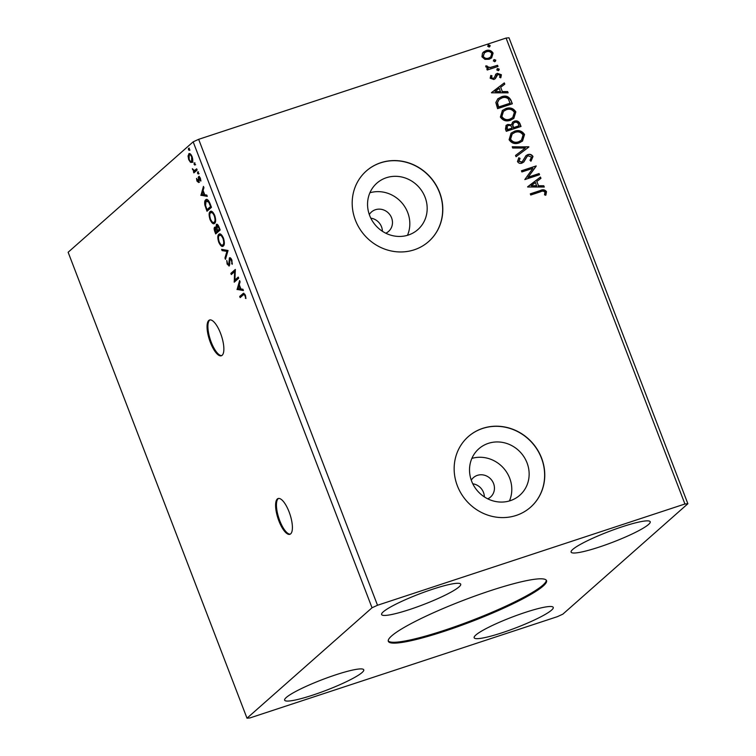 <?xml version="1.0" encoding="UTF-8"?>
<svg xmlns="http://www.w3.org/2000/svg" width="756" height="756" viewBox="0 0 756 756"><rect width="100%" height="100%" fill="white"/><g stroke="black" fill="none" stroke-linecap="round" stroke-linejoin="round"><path stroke-width="1.13" d="M289.104 511.916A18.824 6.322 -108.2 0 0 278.104 498.535A18.824 6.322 -108.2 0 0 278.898 520.931A18.824 6.322 -108.2 0 0 289.888 534.303A18.824 6.322 -108.2 0 0 289.104 511.916M278.539 498.44A18.824 6.322 -108.2 0 0 279.739 520.648A18.824 6.322 -108.2 0 0 290.295 534.123M220.563 333.377A18.824 6.322 -108.2 0 0 209.573 319.996A18.824 6.322 -108.2 0 0 210.357 342.392A18.824 6.322 -108.2 0 0 221.357 355.764A18.824 6.322 -108.2 0 0 220.563 333.377M210.007 319.901A18.824 6.322 -108.2 0 0 211.198 342.109A18.824 6.322 -108.2 0 0 221.763 355.585M444.462 631.251A84.729 11.378 159 0 0 546.531 580.608A84.729 11.378 159 0 0 490.398 590.691A84.729 11.378 159 0 0 388.329 641.334A84.729 11.378 159 0 0 444.462 631.251M388.225 640.871A84.729 11.378 159 0 0 444.131 630.381A84.729 11.378 159 0 0 546.295 580.202M385.796 233.217A12.946 12.068 48.5 0 0 388.584 231.402A12.946 12.068 48.5 0 0 390.521 215.687A12.946 12.068 48.5 0 0 375.42 209.724A12.946 12.068 48.5 0 0 371.451 212.001A12.946 12.068 48.5 0 0 369.306 214.543M382.394 231.27A12.946 12.068 48.5 0 0 370.818 218.153M487.762 498.847A12.946 12.068 48.5 0 0 490.55 497.032A12.946 12.068 48.5 0 0 492.487 481.317A12.946 12.068 48.5 0 0 477.386 475.354A12.946 12.068 48.5 0 0 473.417 477.631A12.946 12.068 48.5 0 0 471.271 480.173M484.36 496.9A12.946 12.068 48.5 0 0 472.784 483.783M510.328 500.661A30.968 28.879 48.5 0 0 519.835 495.218A30.968 28.879 48.5 0 0 524.466 457.626A30.968 28.879 48.5 0 0 488.338 443.356A30.968 28.879 48.5 0 0 478.831 448.79A30.968 28.879 48.5 0 0 474.201 486.382A30.968 28.879 48.5 0 0 510.328 500.661M509.44 500.935A30.968 28.879 48.5 0 0 503.628 468.219A30.968 28.879 48.5 0 0 471.876 458.401M408.363 235.031A30.968 28.879 48.5 0 0 417.87 229.588A30.968 28.879 48.5 0 0 422.5 191.996A30.968 28.879 48.5 0 0 386.373 177.726A30.968 28.879 48.5 0 0 376.866 183.16A30.968 28.879 48.5 0 0 372.235 220.761A30.968 28.879 48.5 0 0 408.363 235.031M407.475 235.305A30.968 28.879 48.5 0 0 401.663 202.589A30.968 28.879 48.5 0 0 369.911 192.771M414.212 249.811A47.07 43.886 48.5 0 0 428.652 241.542A47.07 43.886 48.5 0 0 435.683 184.407A47.07 43.886 48.5 0 0 380.778 162.72A47.07 43.886 48.5 0 0 366.339 170.979A47.07 43.886 48.5 0 0 359.308 228.123A47.07 43.886 48.5 0 0 414.212 249.811M428.586 241.599A47.07 43.886 48.5 0 0 435.532 184.483A47.07 43.886 48.5 0 0 380.655 162.833A47.07 43.886 48.5 0 0 366.273 171.036M516.178 515.441A47.07 43.886 48.5 0 0 530.617 507.172A47.07 43.886 48.5 0 0 537.648 450.037A47.07 43.886 48.5 0 0 482.744 428.35A47.07 43.886 48.5 0 0 468.304 436.609A47.07 43.886 48.5 0 0 461.273 493.753A47.07 43.886 48.5 0 0 516.178 515.441M530.551 507.229A47.07 43.886 48.5 0 0 537.497 450.113A47.07 43.886 48.5 0 0 482.621 428.463A47.07 43.886 48.5 0 0 468.238 436.666M312.71 695.142A42.364 5.689 159 0 0 363.749 669.816A42.364 5.689 159 0 0 335.673 674.853A42.364 5.689 159 0 0 284.643 700.179A42.364 5.689 159 0 0 312.71 695.142M525.184 612.436A42.364 5.689 -21 0 1 553.25 607.399A42.364 5.689 -21 0 1 502.22 632.725A42.364 5.689 -21 0 1 474.154 637.762A42.364 5.689 -21 0 1 525.184 612.436M599.177 547.079A42.364 5.689 159 0 0 650.217 521.763A42.364 5.689 159 0 0 622.141 526.8A42.364 5.689 159 0 0 571.111 552.126A42.364 5.689 159 0 0 599.177 547.079M432.64 589.217A42.364 5.689 -21 0 1 460.706 584.18A42.364 5.689 -21 0 1 409.676 609.506A42.364 5.689 -21 0 1 381.61 614.543A42.364 5.689 -21 0 1 432.64 589.217M687.865 503.742L509.005 37.8L506.076 38.065L198.658 139.321L193.167 141.835L68.134 252.258L246.995 718.2L249.924 717.935L557.342 616.679L562.833 614.165L687.865 503.742L684.927 503.997L377.509 605.263L198.658 139.321M237.082 289.605L239.595 280.58L240.087 281.856L239.255 284.681L240.899 288.962L242.931 289.264L243.413 290.54L237.006 289.406M229.229 265.923L227.14 264.118L226.772 260.508L227.603 263.731L228.756 264.77L229.427 257.9C230.098 257.333 230.911 258.051 231.865 260.055L232.205 264.335L231.44 260.546L229.862 259.081L229.682 264.723L229.002 266.055M231.213 258.75L229.862 259.081M223.351 245.993C222.113 247.203 220.582 245.974 218.767 242.298C217.492 238.017 217.511 235.352 218.834 234.284C220.081 233.084 221.612 234.341 223.426 238.055C224.664 242.279 224.645 244.925 223.351 245.993L222.812 246.314M218.701 236.392L219.372 233.973M214.657 223.332C213.409 224.541 211.878 223.303 210.064 219.627C208.788 215.356 208.817 212.682 210.13 211.623C211.378 210.423 212.909 211.68 214.723 215.394C215.97 219.618 215.942 222.264 214.657 223.332L214.109 223.644M209.998 213.731L210.669 211.302M200.926 195.417L203.44 186.401L203.931 187.677L203.099 190.503L204.744 194.783L206.775 195.086L207.267 196.362L200.85 195.228M198.252 173.974L197.496 172.018L198.242 172.67L198.157 174.022M194.802 164.988L194.046 163.031L194.793 163.683L194.708 165.035M189.17 150.331L188.424 148.374L189.17 149.026L189.085 150.378M377.509 605.263L372.028 607.777L246.995 718.2M372.028 607.777L193.167 141.835M189.529 153.581L188.764 153.827C189.68 152.986 190.786 153.922 192.09 156.643C193.016 159.714 193.007 161.642 192.062 162.427L190.474 162.313L188.716 159.629L188.046 155.991L189.132 153.61M194.405 170.582L196.692 168.815L197.136 169.987L193.876 172.869L193.423 171.697L193.905 171.272L192.355 168.711L194.405 170.582L195.331 170.289L194.557 170.535M198.941 176.488L200.397 178.265L200.879 181.071L198.97 177.783L198.648 182.517L196.938 181.043L196.532 178.369L198.185 181.355L198.724 176.498M198.837 181.147L198.081 181.412L199.215 180.542M200 177.433L198.148 177.462M205.49 202.06L206.53 199.575L205.689 199.849C206.908 198.535 208.382 199.839 210.102 203.761L211.463 207.305L207.002 211.245L204.885 205.169C204.432 202.249 204.706 200.482 205.689 199.849L206.265 199.508M215.139 227.102L216.131 227.858L216.348 224.447C217.095 223.814 217.974 224.636 218.994 226.923L220.166 229.975L215.696 233.916L214.874 231.761C214.014 229.408 213.939 227.915 214.628 227.272L214.865 227.131M228.038 250.491L225.449 259.317L224.957 258.042L226.923 251.342L222.113 250.623L221.621 249.348L228.038 250.491M238.244 277.065L238.688 278.236L234.228 282.177L234.634 271.612L231.298 274.56L230.854 273.389L235.314 269.438L234.918 279.994L238.244 277.065M243.12 294.991L240.153 297.618L239.699 296.437L243.555 293.233L245.35 295.18L245.946 298.516L244.897 295.605C244.122 294.358 243.536 294.15 243.12 294.991L244.925 294.254M484.936 59.365L481.941 56.794L482.508 53.052L485.9 50.652C488.943 49.612 491.334 50.435 493.092 53.118L491.627 57.881L489.198 59.242L484.936 59.365M498.006 66.471L487.233 70.015L486.779 68.843L488.367 68.323L485.806 66.868L485.834 65.857L487.195 66.037L487.204 66.623L490.162 67.52L497.552 65.299L498.006 66.471M495.813 74.23L497.325 73.294L501.389 74.74L500.859 77.632L499.603 77.292L500.122 75.307L497.835 74.447L495.36 78.586L493.848 79.503L490.162 78.208L490.824 75.439L492.014 75.817L491.457 77.698L493.337 78.35L494.207 77.745L496.059 73.993M490.663 75.694L491.759 76.044L491.202 77.925L493.082 78.577L494.207 77.745M497.835 74.447L496.664 75.288L496.286 76.677M496.03 76.904L495.123 78.804M510.971 100.246L512.332 103.789L497.59 108.647L495.841 102.532L497.864 98.781L501.549 96.777C505.736 95.199 508.873 96.362 510.971 100.246L512.029 103.893M521.026 126.46L506.293 131.308L505.462 129.153L506.114 125.364L507.767 124.447L511.453 124.834L512.644 122.122L514.297 121.196C516.735 120.402 518.588 121.149 519.863 123.408L521.026 126.46M528.907 146.976L516.046 156.719L515.554 155.434L525.307 148.053L512.71 148.025L512.218 146.749L528.907 146.976M539.104 173.549L539.557 174.721L524.815 179.578L532.885 168.333L521.895 171.952L521.442 170.78L536.184 165.933L528.142 177.159L539.104 173.549L539.255 174.825M540.549 191.778L530.74 195.01L530.296 193.838L540.247 190.559C542.742 189.208 544.821 189.576 546.484 191.646L545.879 195.086L544.518 194.868L544.972 192.156C543.696 190.956 542.213 190.833 540.549 191.778M684.927 503.997L506.076 38.065M527.669 186.997L540.455 177.065L540.946 178.34L536.826 181.468L538.47 185.749L543.791 185.759L544.282 187.034L527.669 186.997M527.074 156.483L523.965 161.793L521.952 163.135C520.052 163.778 518.559 163.249 517.473 161.538L518.833 157.777L520.09 158.391L518.985 161.056L521.442 161.982L522.434 161.415L526.006 155.641L527.773 154.611C529.984 153.903 531.733 154.536 532.989 156.52L531.09 161L529.975 160.3L531.515 157.097L528.198 155.793L526.904 156.653L523.502 162.256M519.126 142.931C514.949 144.405 511.604 143.328 509.09 139.718L511.094 133.141L514.553 131.232C518.739 129.767 522.065 130.864 524.551 134.521L522.519 141.041L519.126 142.931M510.423 120.27C506.255 121.735 502.91 120.667 500.387 117.048L502.39 110.471L505.849 108.562C510.035 107.106 513.371 108.203 515.847 111.86L513.825 118.38L510.423 120.27M491.513 92.818L504.299 82.886L504.791 84.162L500.67 87.28L502.315 91.561L507.635 91.57L508.127 92.846L491.513 92.818M498.393 70.525L496.786 69.949L497.637 68.569L499.243 69.146L498.903 70.242M497.127 68.853L499.243 69.146M494.934 61.538L493.337 60.962L494.188 59.582L495.794 60.159L495.454 61.245M493.677 59.866L495.794 60.159M489.312 46.881L487.705 46.305L488.565 44.925L490.162 45.502L489.831 46.598M488.055 45.209L490.162 45.502M530.343 193.961L539.992 190.786C542.487 189.435 544.566 189.803 546.229 191.873L546.484 191.646M546.229 191.873L545.624 195.313M527.603 186.826L540.455 177.065M540.2 177.291L540.682 178.539M538.47 185.749L536.826 181.468M538.215 185.967L543.791 185.759M543.536 185.976L543.942 187.034M531.184 185.74L536.505 185.967L535.503 182.461L531.184 185.74L536.76 185.74M521.489 170.913L536.184 165.933M536.023 166.414L528.142 177.159M527.886 177.386L538.848 173.776M525.883 155.755L527.518 154.838C529.729 154.129 531.477 154.763 532.734 156.738L532.989 156.52M532.734 156.738L530.835 161.226M518.616 158.023L520.09 158.391M519.835 158.618L518.985 161.056M518.729 161.283L521.442 161.982M521.186 162.2L522.302 161.529M515.564 155.462L525.307 148.053M512.303 146.976L528.831 146.777M510.971 133.254L514.553 131.232M514.297 131.459C518.484 129.994 521.81 131.09 524.295 134.748L524.551 134.521M524.295 134.748L522.396 141.155M512.067 134.086L510.328 139.397C512.37 142.308 515.063 143.167 518.418 141.986L521.29 140.351M514.997 132.404L512.19 133.973L510.583 139.17C512.625 142.081 515.318 142.95 518.673 141.759L521.423 140.238L523.058 135.059C521.054 132.092 518.37 131.213 514.997 132.404M505.991 125.487L507.767 124.447M507.512 124.664L511.453 124.834M512.521 122.236L514.297 121.196M514.042 121.414C516.48 120.629 518.332 121.366 519.608 123.634L519.863 123.408M519.608 123.634L520.723 126.554M513.56 123.067L512.568 125.298L513.333 127.811L518.814 126.006L518.55 124.447C517.869 122.566 516.594 121.877 514.741 122.368L513.683 122.954L512.823 125.071L513.589 127.584L519.07 125.779M507.125 126.261L506.633 128.652L507.096 129.871L511.821 128.312L511.85 127.49C511.188 125.732 509.979 125.099 508.24 125.609L507.248 126.139L507.352 129.645L512.077 128.085M502.267 110.584L505.849 108.562M505.594 108.788C509.78 107.333 513.116 108.429 515.592 112.077L515.847 111.86M515.592 112.077L513.693 118.494M503.364 111.415L501.625 116.726C503.666 119.637 506.359 120.506 509.714 119.325L512.596 117.681M506.303 109.743L503.496 111.302L501.88 116.5C503.921 119.42 506.615 120.28 509.969 119.098L512.719 117.577L514.354 112.389C512.36 109.431 509.676 108.543 506.303 109.743M497.732 98.894L501.549 96.777M501.294 97.004C505.48 95.426 508.618 96.588 510.716 100.472M498.922 99.669L497.221 102.92L498.393 107.201L510.111 103.345L508.306 98.847C506.34 97.344 504.243 97.042 501.993 97.949L499.045 99.556L497.476 102.693L498.648 106.974L510.366 103.118M491.447 92.648L504.299 82.886M504.044 83.113L504.526 84.36M502.315 91.561L500.67 87.28M502.06 91.788L507.635 91.57M507.38 91.797L507.786 92.846M495.029 91.552L500.359 91.788L499.347 88.282L495.029 91.552L500.614 91.561M493.082 78.577L493.952 77.972L493.082 78.577M495.558 74.457L497.325 73.294M497.07 73.521L501.389 74.74M501.133 74.967L500.604 77.859M497.58 74.674L496.664 75.288L497.58 74.674M498.988 69.372L498.138 70.752M486.826 68.976L488.367 68.323M485.768 66.103L487.195 66.037M486.949 66.849L490.162 67.52M489.907 67.747L497.552 65.299M497.297 65.526L497.703 66.566M495.539 60.376L494.679 61.765M483.311 52.126L485.9 50.652M485.645 50.869C488.688 49.839 491.079 50.661 492.836 53.345L493.092 53.118M492.836 53.345L491.495 57.995M484.294 53.005L483.008 56.587C484.398 58.533 486.231 59.1 488.499 58.297L490.568 57.087M486.354 51.814L484.426 52.892L483.264 56.36C484.653 58.306 486.486 58.873 488.754 58.07L490.701 56.983L491.769 53.553C490.417 51.597 488.612 51.011 486.354 51.814M489.907 45.729L489.056 47.108M190.011 150.057L188.424 149.679M189.265 149.404L189.265 148.1M192.912 162.153L190.474 162.313M191.315 162.03L190.616 161.33M189.198 159.469L188.716 159.629M188.783 155.745L188.046 155.991M188.887 155.717L189.605 153.553M191.032 154.63L189.217 154.999L189.123 159.27C190.115 161.255 190.947 161.916 191.618 161.255L191.693 157.002C190.71 154.999 189.888 154.337 189.217 154.999M192.459 160.971L191.315 161.434L192.761 160.565M192.166 156.842L191.693 157.002M195.643 164.704L194.056 164.335M194.897 164.061L194.887 162.757M194.585 172.236L194.264 171.414L193.423 171.697M194.264 171.414L194.746 170.988L193.905 171.272M194.746 170.988L194.16 170.601M193.064 169.542L192.582 169.703M195.246 170.308L196.825 169.155M199.093 173.7L197.505 173.322M198.346 173.048L198.337 171.744M197.429 180.882L196.938 181.043M198.998 180.608L198.374 180.816M198.989 177.178L199.348 176.346M200.888 180.476L200.321 180.665M199.924 177.443L199.197 177.707M199.489 182.234L197.779 180.76M201.691 194.944L203.874 187.516M207.097 195.936L201.767 195.142M202.835 191.41L201.965 194.377L204.092 194.689L202.835 191.41L203.373 191.23M204.64 194.509L204.092 194.689M207.711 210.622L207.305 209.573M205.452 204.98L204.885 205.169M208.647 200.775L206.133 201.02L205.547 205.415L207.012 209.667L210.555 206.539L208.76 202.239L206.133 201.02M207.012 209.667L211.151 206.482M211.104 206.36L210.555 206.539M209.374 202.041L208.76 202.239M214.524 223.426L212.37 222.028M210.612 219.448L210.064 219.627M213.192 212.597L210.584 212.795C209.535 213.636 209.506 215.762 210.499 219.174C211.973 222.141 213.201 223.133 214.203 222.16C215.243 221.319 215.262 219.212 214.279 215.838C212.814 212.823 211.585 211.812 210.584 212.795M215.044 221.877L213.768 222.415L215.602 221.007M214.817 215.658L214.279 215.838M216.405 233.292L216.008 232.243M214.997 228.539L215.328 227.15M216.707 225.713L217.076 224.296M218.191 225.297L217.643 225.345M219.287 227.679L218.739 227.858L216.802 225.619L217.369 230.079L217.596 230.665L218.437 230.391L219.845 229.144M216.736 228.284L215.932 228.161M217.454 230.296L216.906 230.476L215.091 228.435L215.706 232.338L217.898 230.571M216.093 228.057L215.091 228.435M217.983 230.797L217.142 231.071L216.906 230.476M215.706 232.338L217.142 231.071M217.804 225.25L216.802 225.619M219.798 229.021L219.259 229.2L218.739 227.858M217.596 230.665L219.259 229.2M223.228 246.097L221.073 244.698M219.316 242.118L218.767 242.298M221.895 235.267L219.278 235.466C218.238 236.307 218.21 238.433 219.202 241.835C220.667 244.802 221.905 245.794 222.897 244.821C223.937 243.98 223.965 241.873 222.982 238.499C221.517 235.494 220.279 234.473 219.278 235.466M223.748 244.547L222.462 245.076L224.305 243.678M223.521 238.32L222.982 238.499M225.864 257.919L224.957 258.042M225.808 257.758L227.764 251.068L226.923 251.342M227.764 251.068L222.113 250.623M222.954 250.349L222.633 249.499M232.357 263.343L231.61 263.589M231.979 260.366L231.44 260.546M229.38 265.753L228.482 264.846M227.688 263.938L227.14 264.118M229.663 263.353L229.068 263.551M229.559 261.51L228.955 261.708M229.748 259.223L230.126 257.777M234.729 281.733L234.133 281.931M234.984 281.515L235.059 279.947M235.333 271.385L234.634 271.612M232.007 273.927L231.695 273.105L230.854 273.389M231.695 273.105L235.409 269.826M238.376 277.414L234.918 279.994M237.847 289.132L240.021 281.704M243.252 290.115L237.923 289.321M238.99 285.588L238.121 288.556L240.247 288.868L238.99 285.588L239.529 285.409M240.786 288.688L240.247 288.868M240.862 296.985L240.54 296.163L239.699 296.437M240.54 296.163L243.905 293.224M245.927 298.044L245.369 298.223M245.681 296.248L245.133 296.428M245.435 295.426L244.897 295.605M196.437 169.505L195.596 169.779M198.809 179.163L198.261 179.342M206.662 208.76L206.114 208.939M210.622 205.093L210.073 205.273M215.413 231.582L214.874 231.761M243.564 293.498L242.714 293.782"/></g></svg>
